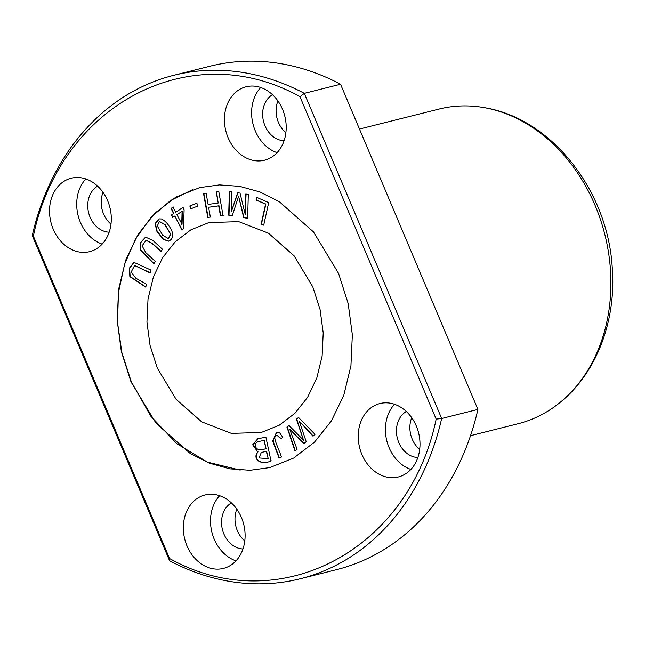 <?xml version="1.0" encoding="UTF-8"?>
<svg xmlns="http://www.w3.org/2000/svg" width="645" height="645" viewBox="0 0 645 645"><rect width="100%" height="100%" fill="white"/><g stroke="black" fill="none" stroke-linecap="round" stroke-linejoin="round"><path stroke-width="0.97" d="M169.595 560.739L32.25 235.586A259.548 208.464 75.9 0 1 173.771 75.312L210.012 66.209A259.548 208.464 75.9 0 1 340.552 84.261L477.905 409.414L441.656 418.508A259.548 208.464 75.9 0 1 300.143 578.791A259.548 208.464 75.9 0 1 169.595 560.739L169.546 558.489L33.363 236.094C60.654 104.127 191.243 35.854 299.981 96.71L436.165 419.105C408.882 551.072 278.285 619.337 169.546 558.489M173.771 75.312A259.548 208.464 75.9 0 1 304.311 93.364L441.656 418.508L436.165 419.105M477.905 409.414A259.548 208.464 75.9 0 1 336.384 569.688L300.143 578.791M173.07 207.109L171.022 208.456L173.61 213.592L171.36 215.067L172.578 217.478L174.827 216.002L181.826 229.91L183.494 228.814L184.107 209.923L182.89 207.513L175.658 212.245L173.07 207.109M282.816 437.415L279.696 432.843L276.447 432.384L272.69 440.978L279.059 458.087L281.438 457.023C279.285 450.033 273.52 439.051 275.109 436.625L276.947 435.246L280.817 438.745L282.816 437.415M168.676 241.133L168.442 241.19C172.392 239.601 173.553 236.247 171.909 231.128C169.038 224.984 165.547 220.929 161.444 218.969L159.154 218.905L155.098 223.533L156.791 231.176L163.209 239.392L168.563 241.166M240.182 470.1L207.432 462.151L176.843 443.696L150.793 416.186L131.306 381.767L121.889 352.718L117.527 322.548L118.454 292.596L124.606 264.208L135.716 238.658L151.285 217.099L170.611 200.49L192.823 189.582M312.809 286.88L320.089 309.576L323.218 332.925L322.129 356.072L316.784 378.059L307.536 397.409L294.854 413.34L279.196 425.249L261.33 432.432L231.426 433.392L201.683 421.83L176.093 399.271L157.348 368.158L150.075 345.462L146.939 322.113L148.028 298.966L153.373 276.979L162.629 257.629L175.303 241.698L190.96 229.789L208.827 222.606L238.731 221.646L268.473 233.208L294.064 255.767L312.809 286.88M196.709 203.288L189.823 205.981L190.791 208.819L197.676 206.126L196.709 203.288M265.893 437.141L257.766 438.753L252.679 444.752L257.734 451.919C252.082 459.038 260.862 465.819 271.005 460.925L265.893 437.141M218.76 191.42L216.188 191.775L218.187 203.046L208.109 204.433L206.11 193.161L203.538 193.516L207.779 217.438L210.351 217.091L208.609 207.263L218.687 205.876L220.429 215.696L223.001 215.341L218.76 191.42M268.691 202.627L256.678 197.362L256.089 200.023L265.563 204.175L261.169 224.065L263.708 225.178L268.691 202.627M155.268 261.378L145.706 252.566L142.134 245.842L146.117 240.238L152.438 243.802L160.976 251.679L162.427 249.212L153.123 240.633L145.601 237.102L140.457 242.568L140.312 250.018L153.824 263.845L155.268 261.378M248.301 194.476L245.769 194.056L245.205 214.366L240.021 193.105L237.658 192.71L231.337 211.721L231.894 191.758L229.354 191.339L228.693 215.188L232.232 215.769L238.602 196.322L243.681 217.671L247.64 218.333L248.301 194.476M298.53 417.444L296.426 419.194L303.521 440.172L288.904 425.442L286.92 427.087L294.991 450.952L297.063 449.226L289.669 429.086L303.722 443.704L306.206 441.64L299.248 421.129L312.889 436.084L315.002 434.335L298.53 417.444M146.617 284.292L135.845 278.221L131.153 272.037L134.62 265.498L150.156 272.996L151.051 270.126L133.91 262.362L129.298 268.272L129.855 276.608L145.722 287.162L146.617 284.292M470.528 435.673L518.016 423.749A162.218 130.29 -104.1 0 0 558.393 403.786A162.218 130.29 -104.1 0 0 604.889 234.699A162.218 130.29 -104.1 0 0 484.048 107.61A162.218 130.29 -104.1 0 0 439.035 109.078L359.475 129.048M130.991 381.848L121.357 351.638L117.188 320.347L118.599 289.387L125.678 260.217L138.078 234.401L155.066 213.035L175.9 197.12L199.652 187.622L219.461 184.905L239.714 186.349L259.846 191.944L279.269 201.659L313.478 231.91L338.536 273.351L348.179 303.553L352.347 334.844L350.936 365.804L343.858 394.982L331.457 420.798L314.47 442.164L293.636 458.079L269.884 467.577L250.075 470.286L229.822 468.842L209.681 463.247L190.267 453.532L156.058 423.289L130.991 381.848M53.212 229.16A37.853 30.404 -104.1 0 0 89.631 251.647A37.853 30.404 -104.1 0 0 107.626 200.716A37.853 30.404 -104.1 0 0 71.2 178.222A37.853 30.404 -104.1 0 0 53.212 229.16M187.018 545.912A37.853 30.404 -104.1 0 0 223.436 568.398A37.853 30.404 -104.1 0 0 241.424 517.467A37.853 30.404 -104.1 0 0 205.005 494.981A37.853 30.404 -104.1 0 0 187.018 545.912M228.104 137.732A37.853 30.404 -104.1 0 0 264.531 160.218A37.853 30.404 -104.1 0 0 282.518 109.279A37.853 30.404 -104.1 0 0 246.1 86.793A37.853 30.404 -104.1 0 0 228.104 137.732M361.909 454.483A37.853 30.404 -104.1 0 0 398.328 476.969A37.853 30.404 -104.1 0 0 416.323 426.039A37.853 30.404 -104.1 0 0 379.905 403.544A37.853 30.404 -104.1 0 0 361.909 454.483M340.552 84.261L304.311 93.364L299.981 96.71M32.25 235.586L33.363 236.094M103.023 192.395A24.333 19.543 -104.1 0 0 103.547 213.882A24.333 19.543 -104.1 0 0 110.988 224.138M236.828 509.147A24.333 19.543 -104.1 0 0 237.352 530.641A24.333 19.543 -104.1 0 0 244.794 540.889M277.922 100.959A24.333 19.543 -104.1 0 0 278.447 122.453A24.333 19.543 -104.1 0 0 285.888 132.701M411.72 417.71A24.333 19.543 -104.1 0 0 412.244 439.205A24.333 19.543 -104.1 0 0 419.685 449.452M189.823 205.981L197.023 203.207M191.105 208.746L190.138 205.9M170.449 234.393L168.256 238.521L162.758 235.296L157.275 225.968L159.396 221.558L164.894 224.783L170.764 234.312L165.209 224.71L159.557 221.525M168.716 241.117L163.532 239.319L157.146 231.192L155.381 223.581L159.315 218.865M168.41 238.473L170.764 234.312M281.083 438.568L277.1 435.214M279.35 457.958L273.037 441.003L276.608 432.344M267.869 458.611L259.024 457.95L261.346 452.411L266.32 451.419L268.175 458.539L266.635 451.347L261.507 452.379M265.716 448.622C257.532 452.177 253.638 447.05 256.154 442.768L258.266 441.575L263.958 440.438L266.03 448.541L264.273 440.366L258.427 441.535M257.734 451.919L252.993 444.752L257.927 438.713M271.319 460.844C261.177 465.746 252.397 458.958 258.048 451.839M223.315 215.269L220.743 215.624L219.002 205.795L208.609 207.263M210.657 217.01L208.093 217.365L203.844 193.435M218.187 203.046L216.502 191.694M264.023 225.097L261.475 223.984L265.869 204.094L256.396 199.942L256.984 197.281M153.962 263.611L140.626 249.954L140.723 242.609L145.762 237.062M161.121 251.437L152.663 243.641L146.27 240.206M247.954 218.252L243.995 217.591L238.602 196.322M232.539 215.696L229.007 215.108L229.668 191.259M231.337 211.721L237.973 192.637M245.205 214.366L246.076 193.984M296.426 419.194L298.845 417.371M299.248 421.129L313.204 436.004M289.669 429.086L304.029 443.623M295.305 450.871L287.235 427.014L289.218 425.361M303.521 440.172L296.74 419.113M145.786 286.944L130.161 276.528L129.572 268.32L134.063 262.322M150.22 272.779L134.773 265.466M176.875 214.664L182.406 211.165L182.051 224.258L176.875 214.664M171.022 208.456L173.384 207.037M175.658 212.245L183.196 207.432M182.14 229.83L174.827 216.002M172.884 217.405L171.675 214.987L173.924 213.511L171.336 208.375M182.092 211.246L181.737 224.331M394.53 404.27A37.853 30.404 -104.1 0 0 389.096 447.654A37.853 30.404 -104.1 0 0 410.881 469.423M406.318 411.478A24.333 19.543 -104.1 0 0 398.812 442.575A24.333 19.543 -104.1 0 0 417.863 457.507M260.725 87.51A37.853 30.404 -104.1 0 0 255.291 130.903A37.853 30.404 -104.1 0 0 277.084 152.672M272.512 94.726A24.333 19.543 -104.1 0 0 265.006 125.823A24.333 19.543 -104.1 0 0 284.066 140.747M219.631 495.699A37.853 30.404 -104.1 0 0 214.196 539.091A37.853 30.404 -104.1 0 0 235.989 560.86M231.418 502.915A24.333 19.543 -104.1 0 0 223.912 534.012A24.333 19.543 -104.1 0 0 242.972 548.935M85.833 178.947A37.853 30.404 -104.1 0 0 80.391 222.34A37.853 30.404 -104.1 0 0 102.184 244.108M97.621 186.163A24.333 19.543 -104.1 0 0 90.115 217.26A24.333 19.543 -104.1 0 0 109.166 232.184M418.782 448.662L419.806 448.404M558.393 403.786C596.44 374.277 616.628 320.742 612.202 266.909C607.517 190.412 551.596 118.366 484.048 107.61"/></g></svg>
